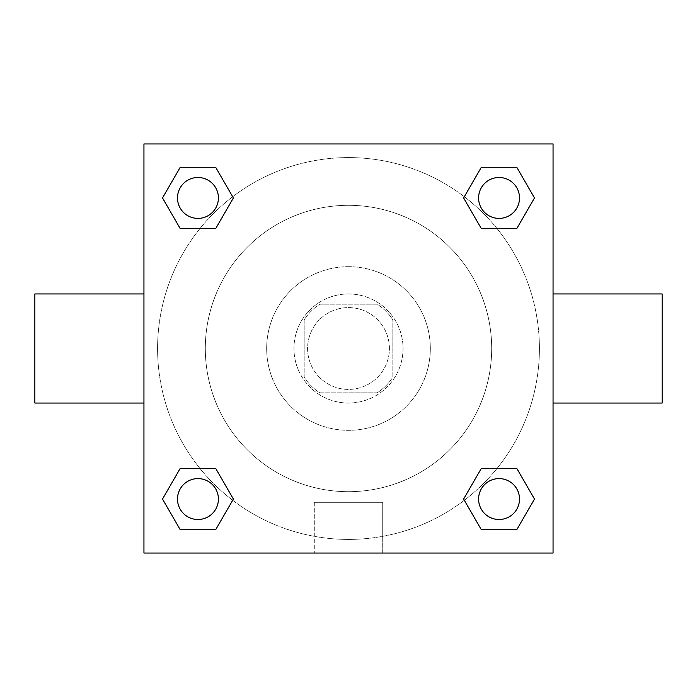 <?xml version="1.0" encoding="UTF-8"?>
<svg xmlns="http://www.w3.org/2000/svg" width="697" height="697" viewBox="0 0 697 697"><rect width="100%" height="100%" fill="white"/><g stroke="black" fill="none" stroke-linecap="round" stroke-linejoin="round"><path stroke-width="0.52" stroke-dasharray="3.48 2.61" d="M389.414 348.5A40.914 40.914 0 0 0 328.043 313.066A40.914 40.914 0 0 0 328.043 383.934A40.914 40.914 0 0 0 389.414 348.5A40.914 40.914 0 0 0 328.043 313.066A40.914 40.914 0 0 0 328.043 383.934A40.914 40.914 0 0 0 389.414 348.5M377.199 392.82L319.801 392.82A52.806 52.806 0 0 1 304.18 377.199L304.18 319.801A52.806 52.806 0 0 1 319.801 304.18L377.199 304.18A52.806 52.806 0 0 1 392.82 319.801L392.82 377.199A52.806 52.806 0 0 1 377.199 392.82L319.801 392.82A52.806 52.806 0 0 1 304.18 377.199L304.18 319.801A52.806 52.806 0 0 1 319.801 304.18L377.199 304.18A52.806 52.806 0 0 1 392.82 319.801L392.82 377.199A52.806 52.806 0 0 1 377.199 392.82M348.5 293.951A54.549 54.549 0 0 1 395.739 375.77A54.549 54.549 0 0 1 301.261 375.77A54.549 54.549 0 0 1 348.5 293.951A54.549 54.549 0 0 0 293.951 348.5A54.549 54.549 0 0 0 348.5 403.049A54.549 54.549 0 0 0 403.049 348.5A54.549 54.549 0 0 0 348.5 293.951M348.5 266.681A81.819 81.819 0 0 1 419.359 389.414A81.819 81.819 0 0 1 277.641 389.414A81.819 81.819 0 0 1 348.5 266.681A81.819 81.819 0 0 1 419.359 389.414A81.819 81.819 0 0 1 277.641 389.414A81.819 81.819 0 0 1 348.5 266.681M348.5 205.31A143.19 143.19 0 0 1 472.505 420.091A143.19 143.19 0 0 1 224.495 420.091A143.19 143.19 0 0 1 348.5 205.31A143.19 143.19 0 0 0 205.31 348.5A143.19 143.19 0 0 0 348.5 491.69A143.19 143.19 0 0 0 491.69 348.5A143.19 143.19 0 0 0 348.5 205.31M199.9 228.633L180.235 228.633L199.9 228.633L180.235 228.633L162.514 197.948L180.235 167.263L215.661 167.263L233.382 197.948L215.661 228.633M215.661 468.367L233.382 499.052L215.661 468.367L233.382 499.052L215.661 468.367L233.382 499.052L215.661 529.737L180.235 529.737L162.514 499.052L180.235 468.367L199.9 468.367M143.948 553.052L143.948 143.948L553.052 143.948L553.052 553.052L143.948 553.052L143.948 143.948L553.052 143.948L553.052 553.052L143.948 553.052L143.948 143.948L553.052 143.948L553.052 553.052L143.948 553.052M481.339 228.633L463.618 197.948L481.339 228.633L463.618 197.948L481.339 228.633L463.618 197.948L481.339 167.263L516.765 167.263L534.486 197.948L516.765 228.633L497.1 228.633M497.1 468.367L516.765 468.367L497.1 468.367L516.765 468.367L534.486 499.052L516.765 529.737L481.339 529.737L463.618 499.052L481.339 468.367M372.364 143.948L324.636 143.957L372.364 143.948M539.417 348.5A190.917 190.917 0 0 0 253.037 183.163A190.917 190.917 0 0 0 253.037 513.837A190.917 190.917 0 0 0 539.417 348.5A190.917 190.917 0 0 0 253.037 183.163A190.917 190.917 0 0 0 253.037 513.837A190.917 190.917 0 0 0 539.417 348.5M218.405 499.052A20.457 20.457 0 0 0 187.72 481.339A20.457 20.457 0 0 0 187.72 516.765A20.457 20.457 0 0 0 218.405 499.052A20.457 20.457 0 0 0 187.72 481.339A20.457 20.457 0 0 0 187.72 516.765A20.457 20.457 0 0 0 218.405 499.052A20.457 20.457 0 0 0 187.72 481.339A20.457 20.457 0 0 0 187.72 516.765A20.457 20.457 0 0 0 218.405 499.052A20.457 20.457 0 0 0 187.72 481.339A20.457 20.457 0 0 0 187.72 516.765A20.457 20.457 0 0 0 218.405 499.052A20.457 20.457 0 0 0 187.72 481.339A20.457 20.457 0 0 0 187.72 516.765A20.457 20.457 0 0 0 218.405 499.052M218.405 197.948A20.457 20.457 0 0 0 187.72 180.235A20.457 20.457 0 0 0 187.72 215.661A20.457 20.457 0 0 0 218.405 197.948A20.457 20.457 0 0 0 187.72 180.235A20.457 20.457 0 0 0 187.72 215.661A20.457 20.457 0 0 0 218.405 197.948A20.457 20.457 0 0 0 187.72 180.235A20.457 20.457 0 0 0 187.72 215.661A20.457 20.457 0 0 0 218.405 197.948A20.457 20.457 0 0 0 187.72 180.235A20.457 20.457 0 0 0 187.72 215.661A20.457 20.457 0 0 0 218.405 197.948A20.457 20.457 0 0 0 187.72 180.235A20.457 20.457 0 0 0 187.72 215.661A20.457 20.457 0 0 0 218.405 197.948M519.509 197.948A20.457 20.457 0 0 0 488.824 180.235A20.457 20.457 0 0 0 488.824 215.661A20.457 20.457 0 0 0 519.509 197.948A20.457 20.457 0 0 0 488.824 180.235A20.457 20.457 0 0 0 488.824 215.661A20.457 20.457 0 0 0 519.509 197.948A20.457 20.457 0 0 0 488.824 180.235A20.457 20.457 0 0 0 488.824 215.661A20.457 20.457 0 0 0 519.509 197.948A20.457 20.457 0 0 0 488.824 180.235A20.457 20.457 0 0 0 488.824 215.661A20.457 20.457 0 0 0 519.509 197.948A20.457 20.457 0 0 0 488.824 180.235A20.457 20.457 0 0 0 488.824 215.661A20.457 20.457 0 0 0 519.509 197.948M478.595 499.052A20.457 20.457 0 0 1 509.28 481.339A20.457 20.457 0 0 1 509.28 516.765A20.457 20.457 0 0 1 478.595 499.052A20.457 20.457 0 0 1 509.28 481.339A20.457 20.457 0 0 1 509.28 516.765A20.457 20.457 0 0 1 478.595 499.052M382.705 553.052L314.295 553.052L382.705 553.052L314.295 553.052L382.705 553.052L382.705 502.328L314.295 502.328L382.705 502.328L314.295 502.328L382.705 502.328L382.705 553.052M143.948 348.5L143.948 293.951L143.948 348.5M553.052 348.5L553.052 293.951L553.052 348.5M662.15 293.951L662.15 403.049M34.85 403.049L34.85 293.951M180.235 529.737L162.514 499.052L180.235 468.367L162.514 499.052L180.235 468.367L162.514 499.052L180.235 529.737L162.514 499.052L180.235 529.737L215.661 529.737L180.235 529.737M233.382 499.052L215.661 529.737L233.382 499.052M463.618 197.948L481.339 167.263L516.765 167.263L534.486 197.948L516.765 228.633L534.486 197.948L516.765 228.633L534.486 197.948L516.765 167.263L534.486 197.948L516.765 167.263L481.339 167.263L463.618 197.948M180.235 228.633L162.514 197.948L180.235 167.263L215.661 167.263L233.382 197.948L215.661 167.263L233.382 197.948L215.661 167.263L180.235 167.263L162.514 197.948L180.235 167.263L162.514 197.948L180.235 228.633M481.339 529.737L463.618 499.052L481.339 529.737L463.618 499.052L481.339 529.737L516.765 529.737L481.339 529.737M516.765 468.367L534.486 499.052L516.765 529.737L534.486 499.052L516.765 529.737L534.486 499.052L516.765 468.367M553.043 348.5L553.043 324.636L553.043 348.5M143.957 348.5L143.957 324.636L143.957 348.5M519.509 499.052A20.457 20.457 0 0 0 488.824 481.339A20.457 20.457 0 0 0 488.824 516.765A20.457 20.457 0 0 0 519.509 499.052A20.457 20.457 0 0 0 488.824 481.339A20.457 20.457 0 0 0 488.824 516.765A20.457 20.457 0 0 0 519.509 499.052A20.457 20.457 0 0 0 488.824 481.339A20.457 20.457 0 0 0 488.824 516.765A20.457 20.457 0 0 0 519.509 499.052M314.295 502.328L314.295 553.052L314.295 502.328"/><path stroke-width="1.05" d="M215.661 228.633L180.235 228.633L162.514 197.948L180.235 167.263L215.661 167.263L233.382 197.948L215.661 228.633L180.235 228.633L199.9 228.633M199.9 468.367L215.661 468.367L233.382 499.052L215.661 529.737L180.235 529.737L162.514 499.052L180.235 468.367L215.661 468.367M497.1 228.633L481.339 228.633L463.618 197.948L481.339 167.263L516.765 167.263L534.486 197.948L516.765 228.633L481.339 228.633M481.339 468.367L516.765 468.367L534.486 499.052L516.765 529.737L481.339 529.737L463.618 499.052L481.339 468.367L516.765 468.367L497.1 468.367M553.052 403.049L662.15 403.049L662.15 293.951L553.052 293.951M143.948 293.951L34.85 293.951L34.85 403.049L143.948 403.049M143.948 143.948L553.052 143.948L553.052 553.052L143.948 553.052L143.948 143.948M516.765 529.737L481.339 529.737L516.765 529.737M519.509 499.052A20.457 20.457 0 0 0 488.824 481.339A20.457 20.457 0 0 0 488.824 516.765A20.457 20.457 0 0 0 519.509 499.052M215.661 529.737L180.235 529.737L215.661 529.737M218.405 499.052A20.457 20.457 0 0 0 187.72 481.339A20.457 20.457 0 0 0 187.72 516.765A20.457 20.457 0 0 0 218.405 499.052M481.339 167.263L516.765 167.263L481.339 167.263M519.509 197.948A20.457 20.457 0 0 0 488.824 180.235A20.457 20.457 0 0 0 488.824 215.661A20.457 20.457 0 0 0 519.509 197.948M180.235 167.263L215.661 167.263L180.235 167.263M218.405 197.948A20.457 20.457 0 0 0 187.72 180.235A20.457 20.457 0 0 0 187.72 215.661A20.457 20.457 0 0 0 218.405 197.948"/></g></svg>

